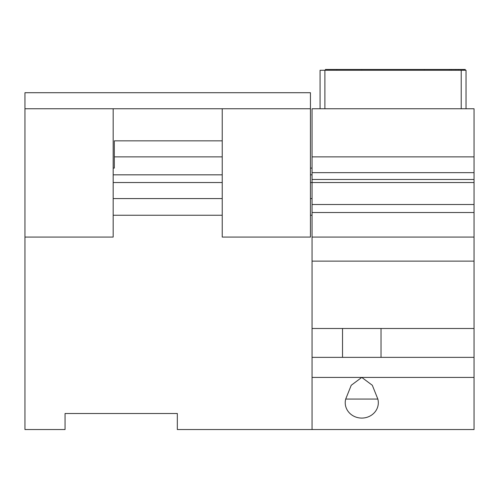 <?xml version="1.0" encoding="UTF-8"?>
<svg xmlns="http://www.w3.org/2000/svg" width="499" height="499" viewBox="0 0 499 499"><rect width="100%" height="100%" fill="white"/><g stroke="black" fill="none" stroke-linecap="round" stroke-linejoin="round"><path stroke-width="0.75" d="M320.071 108.757L320.071 70.259L466.029 70.259L466.029 108.757M312.056 156.873L312.056 108.757L474.05 108.757L474.05 172.654L312.056 172.654L312.056 156.873L474.05 156.873M310.447 182.534L312.056 182.534L312.056 172.654M113.167 168.101L114.315 168.101L113.167 168.101M24.95 237.069L24.95 92.714L310.447 92.714L310.447 237.069L222.236 237.069L222.236 108.757L113.167 108.757L113.167 237.069L24.95 237.069L24.95 429.539L65.051 429.539L65.051 413.503L177.326 413.503L177.326 429.539L474.05 429.539L474.05 182.534L312.056 182.534L312.056 429.539M113.167 182.534L222.236 182.534M312.056 174.831L310.447 174.831M222.236 174.831L113.167 174.831M113.167 215.244L222.236 215.244M310.447 215.244L312.056 215.244M474.05 182.534L474.05 179.49L312.056 179.49M474.05 179.49L474.05 172.654M312.056 377.412L474.05 377.412M361.775 377.412L372.316 385.278L377.849 399.069A16.548 15.363 180 0 1 361.775 418.081A16.548 15.363 180 0 1 345.701 399.069L351.234 385.278L361.775 377.412M312.056 357.365L474.05 357.365M342.526 357.365L342.526 328.492M381.024 357.365L381.024 328.492M312.056 328.492L474.05 328.492M312.056 261.127L474.05 261.127M312.056 198.577L310.447 198.577M222.236 198.577L113.167 198.577M312.056 168.101L310.447 168.101M222.236 156.873L114.315 156.873L114.315 168.101M222.236 140.837L114.315 140.837L114.315 156.873M463.222 70.259L463.222 69.461L465.23 69.461L465.23 70.259M458.544 70.259L458.544 69.461L463.222 69.461M455.874 70.259L455.874 69.461L458.544 69.461M451.196 70.259L451.196 69.461L455.874 69.461M449.281 70.259L449.281 69.461L451.196 69.461M336.825 70.259L336.825 69.461L449.281 69.461M325.417 70.259L325.417 69.461L336.825 69.461M312.056 212.524L474.05 212.524M345.701 399.069L377.849 399.069M312.056 237.069L474.05 237.069M222.236 108.757L310.447 108.757M24.95 108.757L113.167 108.757M324.886 108.757L324.886 70.259M461.219 70.259L461.219 108.757M361.775 70.259L361.775 69.461M424.331 70.259L424.331 69.461M312.056 204.509L474.05 204.509"/></g></svg>
